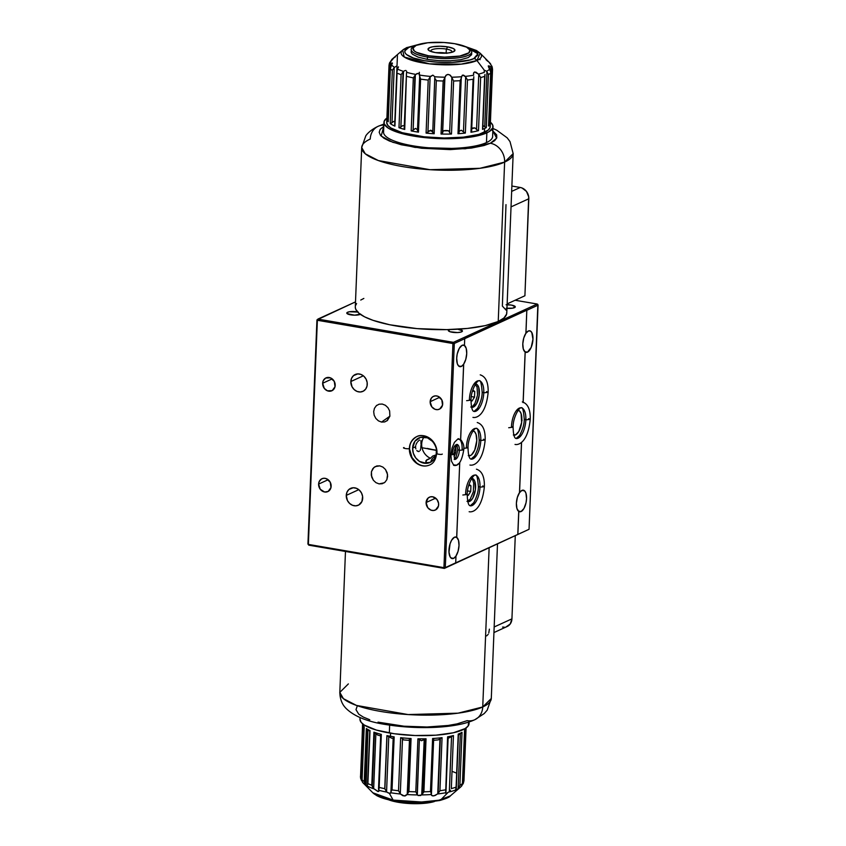 <?xml version="1.0" encoding="UTF-8"?>
<svg xmlns="http://www.w3.org/2000/svg" width="846" height="846" viewBox="0 0 846 846"><rect width="100%" height="100%" fill="white"/><g stroke="black" fill="none" stroke-linecap="round" stroke-linejoin="round"><path stroke-width="1.27" d="M507.103 304.75A7.075 1.819 -177.7 0 1 515.288 306.865A7.075 1.819 -177.7 0 1 514.495 307.658A7.075 1.819 -177.7 0 1 506.966 308.325M527.481 352.148L524.721 351.682L527.481 352.148A10.945 4.79 -80.3 0 1 526.053 352.37A10.945 4.79 -80.3 0 1 525.197 352.021L523.166 402.601L525.133 352.01L527.481 352.148A10.945 4.79 -80.3 0 0 532.843 340.822A10.945 4.79 -80.3 0 0 529.755 330.786L529.755 330.786A10.945 4.79 -80.3 0 0 528.327 331.008L530.231 330.923L531.774 332.467L532.959 339.267L531.172 347.42L527.481 352.148M473.104 430.878A12.637 5.52 -80.3 0 1 476.636 442.479A12.637 5.52 -80.3 0 1 470.461 455.529L468.673 455.222L470.461 455.529L471.603 454.767L474.722 450.072L476.774 440.66L476.065 434.336L474.595 431.703L472.565 430.847M462.117 441.58L460.605 439.455L463.693 364.192L461.313 366.445L458.574 365.948L457.305 363.674L456.692 358.186L457.231 353.966L459.283 348.372L462.159 345.305L464.391 345.422A10.945 4.79 -80.3 0 1 466.728 353.554A10.945 4.79 -80.3 0 1 463.629 364.182L463.693 364.192A10.945 4.79 -80.3 0 1 461.313 366.445A10.945 4.79 -80.3 0 1 459.886 366.667A10.945 4.79 -80.3 0 1 456.798 356.631A10.945 4.79 -80.3 0 1 462.159 345.305A10.945 4.79 -80.3 0 1 463.587 345.083A10.945 4.79 -80.3 0 1 464.443 345.432L464.718 338.707L454.302 343.465L445.303 567.592L455.708 562.833L455.983 556.108L453.604 558.371L450.907 557.905L453.604 558.371L451.701 558.455L450.157 556.911L448.993 552.131L450.061 543.851L451.574 540.287L454.45 537.231A10.945 4.79 -80.3 0 1 455.878 537.009A10.945 4.79 -80.3 0 1 456.734 537.358L456.681 537.347A10.945 4.79 -80.3 0 1 459.018 545.48A10.945 4.79 -80.3 0 1 455.92 556.097L455.983 556.108A10.945 4.79 -80.3 0 1 453.604 558.371A10.945 4.79 -80.3 0 1 452.176 558.593A10.945 4.79 -80.3 0 1 449.089 548.557A10.945 4.79 -80.3 0 1 454.45 537.231L456.734 537.358L459.748 462.339L456.681 537.347L458.511 540.33L459.018 545.48L458.067 551.296L455.92 556.097M464.655 338.633L526.815 310.207L525.948 333.271L526.815 310.207L454.302 343.465L445.303 567.592L443.939 567.655L444.372 568.417L308.79 545.162L307.933 544.041L316.943 319.904L355.5 301.874L317.874 319.09L453.445 342.344L452.938 343.529L317.366 320.274L317.874 319.09L453.445 342.344L537.21 304.031L537.866 304.486L529.057 529.289L517.868 534.408L518.799 511.418L517.805 534.461L518.735 511.407L521.083 511.544L523.96 508.478L526.011 502.884L526.55 498.664L525.937 493.176L524.657 490.902L521.929 490.405L519.55 492.658L521.57 442.289L519.55 492.658A10.945 4.79 -80.3 0 1 521.929 490.405A10.945 4.79 -80.3 0 1 523.357 490.183A10.945 4.79 -80.3 0 1 526.434 500.219A10.945 4.79 -80.3 0 1 521.083 511.544L518.323 511.069L521.083 511.544A10.945 4.79 -80.3 0 1 519.656 511.767A10.945 4.79 -80.3 0 1 518.799 511.418L518.735 511.407A10.945 4.79 -80.3 0 1 516.388 503.275A10.945 4.79 -80.3 0 1 519.486 492.647L521.506 442.342L519.55 492.658L517.35 497.448L516.388 503.275L516.906 508.425L518.735 511.407L517.805 534.461L529.057 529.289L455.656 562.886M458.204 329.189A7.075 1.819 -177.7 0 1 462.455 331.029A7.075 1.819 -177.7 0 1 461.652 331.822A7.075 1.819 -177.7 0 1 453.668 332.446A7.075 1.819 -177.7 0 1 448.317 330.469A7.075 1.819 -177.7 0 1 449.11 329.676L449.046 331.315L449.11 329.676A7.075 1.819 -177.7 0 1 449.353 329.57M360.333 314.31A7.075 1.819 -177.7 0 1 360.121 314.416A7.075 1.819 -177.7 0 1 352.137 315.04A7.075 1.819 -177.7 0 1 346.786 313.052A7.075 1.819 -177.7 0 1 347.579 312.259L347.516 313.908L347.579 312.259A7.075 1.819 -177.7 0 1 357.541 311.92M322.654 383.249L332.214 378.881L322.654 383.249A7.075 6.102 65.4 0 1 325.985 377.898A7.075 6.102 65.4 0 1 332.277 378.934A7.075 6.102 65.4 0 1 335.196 385.406A7.075 6.102 65.4 0 1 331.875 390.757A7.075 6.102 65.4 0 1 325.573 389.72A7.075 6.102 65.4 0 1 322.654 383.249L323.235 380.721L325.668 378.046L330.416 377.834L334.297 381.43L335.027 386.717L332.182 390.609L327.434 390.82L324.304 388.399L322.654 383.249M430.159 401.691L439.719 397.313L430.159 401.691A7.075 6.102 65.4 0 1 433.49 396.33A7.075 6.102 65.4 0 1 439.783 397.366A7.075 6.102 65.4 0 1 442.701 403.838A7.075 6.102 65.4 0 1 439.37 409.2A7.075 6.102 65.4 0 1 433.078 408.163A7.075 6.102 65.4 0 1 430.159 401.691L431.365 398.075L433.173 396.488L435.479 395.854L437.921 396.277L441.802 399.862L442.532 405.149L439.687 409.041L437.382 409.675L434.939 409.253L431.798 406.831L430.159 401.691M376.607 466.009L379.78 465.86L382.889 467.077L385.48 469.488L387.14 472.724L387.627 476.277L386.865 479.619L384.962 482.241L382.223 483.732L379.05 483.88L375.941 482.654L373.35 480.242L371.69 477.017L371.426 471.73L372.79 468.695L375.148 466.59L379.78 465.86L382.889 467.077L385.48 469.488L387.542 474.49L386.865 479.619L384.962 482.241L382.223 483.732L379.05 483.88L384.179 482.844L379.05 483.88L375.941 482.654L373.35 480.242L371.288 475.251L371.426 471.73L373.858 467.5L377.083 465.892M346.268 495.386L358.789 489.665L346.268 495.386A9.264 7.984 65.4 0 1 350.625 488.375A9.264 7.984 65.4 0 1 358.873 489.728A9.264 7.984 65.4 0 1 362.691 498.199A9.264 7.984 65.4 0 1 358.334 505.221A9.264 7.984 65.4 0 1 350.085 503.856A9.264 7.984 65.4 0 1 346.268 495.386L347.029 492.076L348.922 489.474L353.226 487.751L356.43 488.301L359.339 490.141L361.506 492.996L362.606 496.433L361.929 501.519L358.746 505.02L355.732 505.845L352.528 505.295L349.62 503.455L347.452 500.599L346.268 495.386M350.836 381.535L363.357 375.804L350.836 381.535A9.264 7.984 65.4 0 1 355.204 374.514A9.264 7.984 65.4 0 1 363.442 375.878A9.264 7.984 65.4 0 1 367.259 384.348A9.264 7.984 65.4 0 1 362.902 391.37A9.264 7.984 65.4 0 1 354.664 390.006A9.264 7.984 65.4 0 1 350.836 381.535L351.598 378.215L353.501 375.624L357.805 373.89L361.009 374.44L363.917 376.29L366.075 379.145L367.175 382.582L367.037 386.072L365.684 389.086L363.315 391.159L360.301 391.994L357.097 391.444L354.188 389.594L352.021 386.738L350.836 381.535M426.109 502.535L435.669 498.157L426.109 502.535A7.075 6.102 65.4 0 1 429.44 497.173A7.075 6.102 65.4 0 1 435.732 498.209A7.075 6.102 65.4 0 1 438.651 504.681A7.075 6.102 65.4 0 1 435.32 510.043A7.075 6.102 65.4 0 1 429.028 509.006A7.075 6.102 65.4 0 1 426.109 502.535L428.139 498.019L430.233 496.888L432.655 496.771L437.012 499.531L438.588 503.328L438.482 505.993L435.637 509.884L433.332 510.519L430.889 510.096L427.748 507.674L426.109 502.535M318.604 484.092L328.163 479.724L318.604 484.092A7.075 6.102 65.4 0 1 321.935 478.73A7.075 6.102 65.4 0 1 328.227 479.777A7.075 6.102 65.4 0 1 331.146 486.239A7.075 6.102 65.4 0 1 327.825 491.6A7.075 6.102 65.4 0 1 321.522 490.564A7.075 6.102 65.4 0 1 318.604 484.092L319.185 481.564L321.617 478.889L323.923 478.254L326.376 478.677L330.247 482.262L330.976 487.56L328.132 491.441L324.6 492.002L320.253 489.242L318.604 484.092M387.447 420.43L384.708 421.932L381.535 422.08L378.416 420.853L375.836 418.442L374.175 415.206L373.689 411.653L374.45 408.311L376.343 405.699L379.093 404.198L382.255 404.05L385.374 405.276L387.954 407.687L389.625 410.913L389.879 416.2L381.535 422.08L378.416 420.853L375.836 418.442L374.175 415.206L373.689 411.653L374.45 408.311L376.343 405.699L379.093 404.198L382.255 404.05L385.374 405.276L387.954 407.687L389.625 410.913L389.879 416.2L387.447 420.43L384.708 421.932L381.535 422.08L389.89 416.169L386.865 420.896M419.256 451.436L417.438 451.119L419.256 451.436M420.134 450.484L420.43 449.712L420.134 450.484M420.779 447.745L420.874 446.614L420.779 447.745M420.948 445.451L420.874 446.614L420.948 445.451M424.036 437.033A13.473 11.611 -114.6 0 0 421.689 443.981L421.001 444.287L420.959 440.734L421.001 444.287L421.689 443.981A13.473 11.611 -114.6 0 0 430.466 458.257L426.796 459.79L425.802 462.064L427.801 462.942L431.354 461.863M420.43 449.712L420.631 448.792M418.04 451.436L418.675 451.563M416.782 450.537L417.395 451.098M415.862 448.909L415.619 447.883L415.862 448.909M415.566 446.783L415.619 447.883L415.566 446.783L412.615 448.126L415.566 446.783L415.714 445.641L415.566 446.783M436.409 449.935A13.473 11.611 65.4 0 1 436.504 452.229A13.473 11.611 65.4 0 1 430.159 462.434A13.473 11.611 65.4 0 1 418.178 460.457A13.473 11.611 65.4 0 1 412.615 448.126L413.324 453.266L415.746 457.929L419.51 461.419L426.373 463.344L430.762 462.138L434.199 459.114L436.176 454.725L436.377 449.649M455.603 447.301A5.89 2.58 -80.3 0 1 454.059 456.311L455.846 451.415L455.307 446.625M435.711 456.28A6.736 5.89 -51.7 0 0 430.762 462.138M430.403 462.318L426.5 462.688L425.802 462.064L426.056 460.51L430.466 458.257L432.687 456.068L436.134 454.884M426.5 462.688L425.802 462.064M427.875 448.761A5.055 4.357 65.4 0 0 428.985 449.099L436.462 450.389L427.283 448.433M432.496 441.369L427.399 437.816L420.473 437.371L414.921 441.242L412.615 448.126A13.473 11.611 65.4 0 1 418.95 437.921A13.473 11.611 65.4 0 1 432.496 441.369M416.042 444.52L416.518 443.452L416.042 444.52M417.11 442.49L416.518 443.452L417.11 442.49M418.463 440.935L417.776 441.644L418.463 440.935M419.722 440.047L419.13 440.396L419.722 440.047M376.343 405.699L376.988 405.192M523.103 402.59L525.133 352.01A10.945 4.79 -80.3 0 1 522.796 343.878A10.945 4.79 -80.3 0 1 525.895 333.261L525.948 333.271A10.945 4.79 -80.3 0 1 528.327 331.008L525.948 333.271L526.815 310.207L525.895 333.261L523.748 338.062L522.796 343.878L523.304 349.028L525.133 352.01L523.103 402.59M458.648 463.555L456.586 465.205L453.551 464.888L451.457 461.165L450.886 455.032L451.986 448.147L454.45 442.342L457.633 439.18L460.668 439.508L463.629 364.182L465.776 359.381L466.728 353.554L466.22 348.404L464.391 345.422M468.261 455.613L470.461 455.529A12.637 5.52 -80.3 0 1 468.832 455.783M537.21 304.031L515.119 300.245L537.21 304.031L538.067 305.163L526.878 310.281L538.067 305.163L529.057 529.289L444.372 568.417L445.303 567.592L443.939 567.655L452.938 343.529L454.302 343.465L453.445 342.344L537.21 304.031M506.088 304.772L511.481 305.089L515.246 306.654L512.761 308.145L506.246 308.261M457.358 329.073L462.413 330.818L460.901 332.097L457.506 332.563L449.966 331.717L448.338 330.331L449.871 329.401M360.639 314.099L354.622 315.177L347.114 313.633L347.072 312.576L349.313 311.772L358.281 312.079M316.943 319.904L317.662 319.577L316.943 319.904L308.367 544.401L443.939 567.655L444.372 568.417L308.79 545.162L307.933 544.041L316.943 319.904M454.302 343.465L453.445 342.344L452.938 343.529L454.302 343.465M308.367 544.401L443.939 567.655L452.938 343.529L317.366 320.274L308.367 544.401M522.088 420.187L521.739 421.044M475.547 384.01A11.791 5.15 -80.3 0 1 475.917 384.042A11.791 5.15 -80.3 0 1 479.248 394.849A11.791 5.15 -80.3 0 1 473.474 407.053L471.825 406.767L473.474 407.053L476.573 403.743L479.174 395.442L478.709 387.267L477.334 384.814L475.441 384.01M471.423 407.138L473.474 407.053A11.791 5.15 -80.3 0 1 471.931 407.286A11.791 5.15 -80.3 0 1 471.571 407.19M471.751 478.339A11.791 5.15 -80.3 0 1 472.131 478.381A11.791 5.15 -80.3 0 1 475.452 489.178A11.791 5.15 -80.3 0 1 469.678 501.382L468.039 501.107L469.678 501.382A11.791 5.15 -80.3 0 1 468.145 501.615A11.791 5.15 -80.3 0 1 467.785 501.519M467.637 501.467L470.757 500.684L472.777 498.083L475.389 489.781L474.913 481.607L473.538 479.153L471.645 478.35M518.175 410.268A12.637 5.52 -80.3 0 1 521.707 421.868A12.637 5.52 -80.3 0 1 515.521 434.918L513.744 434.611L515.521 434.918L518.841 431.375L521.633 422.482L521.125 413.726L519.656 411.093L517.625 410.236M513.332 435.003L515.521 434.918A12.637 5.52 -80.3 0 1 513.903 435.172M436.652 453.509C437.689 442.056 424.523 432.052 416.697 436.642C411.875 439.751 409.538 443.579 409.707 448.105L409.369 448.443A15.577 13.43 -114.6 0 0 428.351 465.48A15.577 13.43 65.4 0 1 409.369 448.443C408.671 449.353 401.459 448.116 404.05 447.534C401.459 448.116 408.671 449.353 409.369 448.443A15.577 13.43 65.4 0 1 417.998 436.134A15.577 13.43 -114.6 0 0 409.369 448.443L412.023 457.559L416.592 462.91C421.044 466.114 425.401 466.802 429.652 464.983C433.543 463.449 435.87 459.621 436.652 453.509L436.991 453.181C434.4 453.763 441.601 455 442.299 454.091C441.601 455 434.4 453.763 436.991 453.181A15.577 13.43 -114.6 0 0 417.998 436.134M397.557 801.701A30.319 7.794 -177.7 0 1 391.243 800.327A30.319 7.794 2.3 0 0 397.557 801.701L397.557 801.701A30.319 7.794 2.3 0 0 431.375 801.945A30.319 7.794 -177.7 0 1 397.557 801.701L398.329 802.304L397.557 801.701M388.314 799.692A28.574 7.35 2.3 0 0 398.329 802.304A28.574 7.35 2.3 0 0 434.347 801.543L425.242 803.235L409.02 803.51L398.329 802.304L388.303 799.692M436.705 52.79A8.925 2.295 -177.7 0 1 445.398 53.044L436.705 52.79M446.318 49.079A10.607 2.728 -177.7 0 1 452.028 51.743A10.607 2.728 -177.7 0 1 451.722 52.367A10.607 2.728 2.3 0 0 446.318 49.079L447.703 46.879A13.473 3.469 -177.7 0 1 453.371 51.796A13.473 3.469 -177.7 0 1 435.278 52.568L429.683 50.95L428.108 49.597L429.546 47.672L432.835 46.742L440.026 46.223L447.703 46.879L453.297 48.497L454.873 49.851L453.435 51.775L447.968 53.012L435.278 52.568A13.473 3.469 -177.7 0 1 429.472 50.845A13.473 3.469 -177.7 0 1 432.02 46.9A13.473 3.469 -177.7 0 1 447.703 46.879L446.318 49.079A10.607 2.728 2.3 0 0 434.95 48.92A10.607 2.728 2.3 0 0 431.079 51.532A10.607 2.728 -177.7 0 1 430.826 50.897A10.607 2.728 -177.7 0 1 446.318 49.079L446.159 53.15L446.318 49.079M416.295 45.324L414.709 46.033A30.319 7.794 2.3 0 0 427.463 57.094L428.309 55.751A28.574 7.35 -177.7 0 1 416.295 45.324A28.574 7.35 -177.7 0 1 454.662 43.696A28.574 7.35 -177.7 0 1 466.96 47.355A28.574 7.35 -177.7 0 1 461.556 55.709A28.574 7.35 -177.7 0 1 428.309 55.751L427.463 57.094A30.319 7.794 -177.7 0 1 411.156 49.48A30.319 7.794 -177.7 0 1 415.555 45.684M411.177 51.162L411.241 52.695L412.467 54.239L418.157 57.126L427.367 59.379L427.463 57.094L427.367 59.379L438.725 60.648L450.474 60.764L460.837 59.685L468.229 57.591L471.539 54.789M446.857 53.351L445.398 53.044A8.925 2.295 -177.7 0 1 446.011 53.161M467.669 47.778A30.319 7.794 -177.7 0 1 471.74 51.913A30.319 7.794 -177.7 0 1 427.463 57.094A30.319 7.794 2.3 0 0 462.751 57.052A30.319 7.794 2.3 0 0 468.483 48.19L466.96 47.355M428.309 55.751L444.605 57.147L459.843 56.048L468.896 52.812L469.868 49.988L466.516 47.122L454.662 43.696L443.97 42.49L427.759 42.765L416.169 45.377L413.049 48.021L414.265 50.919L416.465 52.325L428.309 55.751M454.862 459.42A7.529 3.289 99.7 0 0 459.357 450.389L457.739 449.638L459.357 450.389A7.529 3.289 -80.3 0 1 455.37 459.336M456.956 444.541A7.529 3.289 99.7 0 0 452.409 453.572L454.027 454.323L450.897 454.968L454.027 454.323C454.016 450.664 455.18 447.407 457.538 444.541L457.157 444.562M458.87 438.873A13.525 5.911 -80.3 0 1 462.117 449.131L463.735 449.882L459.357 450.389L463.735 449.882C464.433 444.679 462.572 440.935 458.172 438.651M457.4 444.626A7.529 3.289 -80.3 0 1 459.357 450.389A7.529 3.289 99.7 0 0 457.675 444.753M471.381 459.177A15.577 6.81 99.7 0 0 480.792 440.502L479.174 439.74L480.792 440.502A15.577 6.81 -80.3 0 1 471.381 459.177M483.552 439.233L485.17 439.983L480.792 440.502A15.577 6.81 99.7 0 0 475.822 428.383A15.577 6.81 99.7 0 0 466.421 447.069L468.028 447.82L463.798 448.359M463.745 448.348L468.028 447.82C467.743 438.683 474.077 427.526 476.235 428.425C477.514 427.42 478.498 431.196 479.174 439.74C479.27 444.605 477.726 450.04 474.543 456.057L470.968 459.145C471.465 458.648 468.388 461.038 468.028 447.82M475.822 428.383A15.577 6.81 -80.3 0 1 480.792 440.502L485.17 439.983C485.424 430.128 482.791 424.301 477.25 422.514M474.363 411.516A15.577 6.81 99.7 0 0 483.775 392.83L482.157 392.079L483.775 392.83A15.577 6.81 -80.3 0 1 474.363 411.516M486.535 391.571L488.153 392.322L483.775 392.83A15.577 6.81 99.7 0 0 478.804 380.721A15.577 6.81 99.7 0 0 469.403 399.407L471.011 400.158L466.632 400.666L471.011 400.158C470.725 391.021 477.059 379.865 479.217 380.763C480.496 379.759 481.48 383.534 482.157 392.079C482.252 396.943 480.708 402.379 477.525 408.385L473.95 411.473C474.447 410.987 471.37 413.377 471.011 400.158M478.804 380.721A15.577 6.81 -80.3 0 1 483.775 392.83L488.153 392.322C488.406 382.455 485.773 376.639 480.232 374.852M516.441 438.566A15.577 6.81 99.7 0 0 525.852 419.891L524.245 419.13L525.852 419.891A15.577 6.81 -80.3 0 1 516.441 438.566M528.623 418.622L530.231 419.373L525.852 419.891A15.577 6.81 99.7 0 0 520.893 407.772A15.577 6.81 99.7 0 0 511.481 426.458L513.099 427.209L508.71 427.727L513.099 427.209C512.813 418.072 519.148 406.915 521.305 407.814C522.585 406.81 523.558 410.585 524.245 419.13C524.33 423.994 522.786 429.43 519.603 435.447L516.039 438.535C516.536 438.038 513.448 440.428 513.099 427.209M520.893 407.772A15.577 6.81 -80.3 0 1 525.852 419.891L530.231 419.373C530.495 409.517 527.851 403.69 522.32 401.903M470.577 505.855A15.577 6.81 99.7 0 0 479.989 487.169L478.371 486.418L479.989 487.169A15.577 6.81 -80.3 0 1 470.577 505.855M482.749 485.9L484.367 486.651L479.989 487.169A15.577 6.81 99.7 0 0 475.018 475.061A15.577 6.81 99.7 0 0 465.607 493.736L467.225 494.498L462.847 495.005L467.225 494.498C466.939 485.35 473.274 474.204 475.431 475.092C476.71 474.098 477.694 477.863 478.371 486.418C478.455 491.283 476.911 496.718 473.728 502.725L470.165 505.813C470.662 505.316 467.584 507.706 467.225 494.498M475.018 475.061A15.577 6.81 -80.3 0 1 479.989 487.169L484.367 486.651C484.621 476.795 481.977 470.968 476.446 469.192M472.057 401.015L471.011 400.19L472.057 401.015L474.5 397.134L471.328 396.584L474.5 397.134L472.057 401.015M474.733 391.497L472.48 391.116L474.733 391.497L474.5 397.134L474.733 391.497L472.819 389.995L474.733 391.497M474.786 383.915L477.059 386.992L477.535 395.167L474.923 403.468L472.893 406.059L470.778 407.032M468.272 495.354L467.225 494.519L468.272 495.354L470.714 491.463L467.542 490.923L470.714 491.463L468.272 495.354M470.936 485.837L468.695 485.445L470.936 485.837L470.714 491.463L470.936 485.837L469.033 484.324L470.936 485.837M471 478.244L472.671 479.904L473.697 483.066L473.348 491.78L470.154 499.288L466.992 501.371M474.976 719.639A16.846 14.519 -114.6 0 0 482.738 706.96L489.125 547.944L482.738 706.96A75.802 19.49 2.3 0 0 491.293 698.479L482.738 706.96A16.846 14.519 65.4 0 1 474.976 719.639A16.846 14.519 65.4 0 1 467.161 720.665L457.02 723.89L448.169 725.466L427.029 727L404.05 726.206L378.035 722.146M486.683 635.875L488.216 634.31M489.39 629.16L488.787 632.967M493.937 632.565L507.177 626.505A10.11 8.714 -114.6 0 0 511.936 618.849L494.159 626.981L511.936 618.849L510.212 624.01L506.045 626.918M515.267 535.994L511.936 618.849L515.267 535.994M369.776 719.756L363.262 717.059L358.715 714.151L355.997 709.657L357.001 706.727M497.49 544.126L491.293 698.479L487.19 710.164L484.229 713.548L474.818 719.713C456.068 728.406 417.913 729.654 387.108 724.736C367.788 721.934 354.019 716.393 345.781 708.134C344.787 706.96 340.071 702.571 339.817 692.388A75.802 19.49 2.3 0 0 397.176 713.664A75.802 19.49 2.3 0 0 482.738 706.96L458.067 713.167L408.1 714.563L356.473 705.427L343.402 698.659L339.817 692.388L348.362 683.906M504.343 627.182L502.587 627.076M506.733 312.132L506.606 314.13L503.952 317.98L498.231 321.48A75.802 19.49 2.3 0 0 506.775 312.999L513.173 153.612A75.802 19.49 -177.7 0 1 504.628 162.094L498.231 321.48L485.181 325.625L467.478 328.428L446.635 329.633L417.078 328.608L389.657 324.748L373.023 320.327L364.637 316.859L358.799 313.115L355.743 309.266L355.299 307.331M400.454 132.156L399.449 132.272M492.848 130.76L496.634 138.194L490.352 143.26A16.846 14.519 65.4 0 1 504.628 162.094L513.173 153.612L510.022 141.631L507.188 137.845L496.739 130.199L492.943 128.444M476.774 135.371L475.78 135.18M432.803 130.919L427.97 130.855M383.883 124.066L378.173 126.287C370.453 129.924 366.762 134.239 365.768 135.899L361.697 147.521L365.282 153.792L378.352 160.55L429.99 169.697L479.946 168.301L504.628 162.094A75.802 19.49 -177.7 0 1 419.066 168.798A75.802 19.49 -177.7 0 1 361.697 147.521A75.802 19.49 -177.7 0 1 370.252 139.04A16.846 14.519 65.4 0 1 378.014 126.361A16.846 14.519 65.4 0 1 383.841 125.145A16.846 14.519 -114.6 0 0 378.014 126.361M524.911 295.762L507.145 303.894L524.911 295.762L528.813 198.768A10.11 8.714 -114.6 0 0 520.237 187.474L511.661 191.397L520.237 187.474L521.982 187.96L526.466 191.418L528.708 196.832L524.911 295.762M505.993 204.637L502.365 306.072L506.067 310.101M355.584 305.438L356.589 303.577M360.745 300.055L363.843 298.437M511.037 206.889L528.813 198.768L511.037 206.889M361.697 147.521L355.299 306.918A75.802 19.49 2.3 0 0 412.658 328.195A75.802 19.49 2.3 0 0 498.231 321.48L504.628 162.094A16.846 14.519 -114.6 0 0 490.352 143.26L465.226 148.78L415.079 147.405L392.819 142.308L381.165 136.069L383.788 126.382L380.192 129.332L379.188 132.262L380.446 135.265L383.915 138.226L389.477 141.049L401.226 144.751L421.615 148.251L450.22 149.605L471.359 148.071L484.039 145.523L490.352 143.26L494.656 140.669L496.782 137.824L496.655 134.842L492.266 130.369M511.872 186.035L520.237 187.474L511.872 186.035M390.461 736.284L390.588 733.186L390.461 736.284A51.796 13.314 -177.7 0 1 386.897 735.629A51.796 13.314 2.3 0 0 390.461 736.284A51.796 13.314 2.3 0 0 394.173 736.877L391.92 790.111L394.173 736.877A51.796 13.314 -177.7 0 1 390.461 736.284M384.761 788.662L386.897 735.629L384.761 788.662L386.569 791.719L388.779 736.718L387.013 735.66L384.877 788.906L386.897 735.629L392.058 738.357L388.779 736.718L386.569 791.719L384.761 788.662A51.796 13.314 -177.7 0 1 379.209 787.425A51.796 13.314 2.3 0 0 384.761 788.662M362.945 724.525L360.523 777.072A51.796 13.314 -177.7 0 1 360.47 776.321A51.796 13.314 2.3 0 0 360.523 777.072L362.648 724.039A51.796 13.314 2.3 0 0 364.214 726.788L362.088 779.822A51.796 13.314 2.3 0 0 364.224 781.577L366.35 728.543A51.796 13.314 2.3 0 0 370.009 730.574L367.883 783.608A51.796 13.314 2.3 0 0 371.796 785.204L373.932 732.171A51.796 13.314 2.3 0 0 381.335 734.391L379.061 787.489M468.716 721.955L468.113 726.058L465.12 728.586L453.498 732.742L435.933 735.174L415.111 735.523L394.194 733.725L376.375 730.066L364.362 725.096L361.147 722.347L359.984 719.259A54.578 14.033 2.3 0 0 389.34 732.974L389.646 725.138L389.34 732.974A54.578 14.033 2.3 0 0 469.044 723.647L469.107 721.934M394.733 800.75A5.055 2.21 -80.3 0 1 394.067 800.855A5.055 2.21 -80.3 0 1 393.136 800.083L372.843 792.787A40.217 10.342 2.3 0 0 393.136 800.083L389.393 793.379L386.929 792.11A50.316 12.933 -177.7 0 1 378.722 790.28L378.849 791.296L377.792 791.454L373.668 788.588L375.878 733.556L375.212 732.974L374.461 732.435L372.293 786.473L373.668 788.588L371.796 785.204A51.796 13.314 -177.7 0 1 367.883 783.608L370.009 730.574A51.796 13.314 -177.7 0 1 366.35 728.543L364.224 781.577A51.796 13.314 -177.7 0 1 362.088 779.822L364.214 726.788A51.796 13.314 -177.7 0 1 362.648 724.039M362.046 781.091L363.896 726.439L361.316 780.128L361.972 781.006M368.422 787.013L368.126 786.484A50.316 12.933 2.3 0 0 373.9 788.842A50.316 12.933 -177.7 0 1 368.126 786.484L366.149 785.384A50.316 12.933 -177.7 0 1 363.484 783.343A50.316 12.933 -177.7 0 1 362.987 782.793A50.316 12.933 2.3 0 0 363.484 783.343A50.316 12.933 2.3 0 0 366.149 785.384L367.915 729.918L367.122 729.178L364.933 783.713L365.705 784.919L364.224 781.577L364.933 783.713L367.122 729.178L366.35 728.543L367.122 729.178M439.931 790.693L442.056 737.659L440.354 738.399L438.143 793.305L439.931 790.693A51.796 13.314 2.3 0 0 445.461 789.857A51.796 13.314 -177.7 0 1 439.931 790.693L442.056 737.659A51.796 13.314 -177.7 0 1 432.602 738.516L430.477 791.549A51.796 13.314 -177.7 0 1 423.909 791.814L426.046 738.78L424.872 739.087L422.683 793.622L423.909 791.814L422.683 793.622L424.872 739.087L426.046 738.78A51.796 13.314 -177.7 0 1 417.924 738.791L415.798 791.824A51.796 13.314 -177.7 0 1 408.946 791.57L411.071 738.537L410.395 738.6L408.227 792.639L408.946 791.57L408.227 792.639L410.395 738.6L411.071 738.537A51.796 13.314 -177.7 0 1 400.644 737.701L398.519 790.735A51.796 13.314 -177.7 0 1 392.047 789.91L394.056 736.866L392.047 789.91A51.796 13.314 2.3 0 0 398.519 790.735L400.644 737.701L401.279 737.849L400.644 737.701A51.796 13.314 2.3 0 0 411.071 738.537L408.946 791.57A51.796 13.314 2.3 0 0 415.798 791.824L417.924 738.791A51.796 13.314 2.3 0 0 426.046 738.78L423.909 791.814A51.796 13.314 2.3 0 0 430.477 791.549L432.602 738.516L433.141 738.569L432.602 738.516A51.796 13.314 2.3 0 0 442.056 737.659L439.973 738.717L437.763 793.749L435.309 795.399L432.74 795.938M363.494 725.931L361.316 780.128L360.565 777.844L361.316 780.128L363.494 725.931M377.485 734.952L376.089 733.757L377.485 734.952A49.1 12.627 2.3 0 0 380.594 735.893M379.145 787.446L381.335 734.391L380.721 734.73L381.335 734.391A51.796 13.314 -177.7 0 1 373.932 732.171L375.878 733.556L373.668 788.588L378.278 791.549M465.998 728.015L463.925 779.716A51.796 13.314 -177.7 0 1 463.978 780.477A51.796 13.314 -177.7 0 1 463.788 781.482L462.974 784.062M452.642 771.584A51.796 13.314 -177.7 0 1 455.888 772.884M362.321 781.884L362.987 782.793M360.523 777.072L360.565 777.865M362.003 780.52L362.088 779.822M368.719 730.669L367.915 729.918L368.719 730.669M368.37 787.097L365.705 784.919L367.915 729.918L367.291 729.337M367.672 784.263L367.576 784.908M462.434 783.512A51.796 13.314 -177.7 0 1 459.886 785.384L458.141 788.588L460.351 733.588L460.996 733.07L458.585 734.931L460.351 733.588L458.141 788.588L459.886 785.384A51.796 13.314 2.3 0 0 462.434 783.512L464.56 730.479A51.796 13.314 2.3 0 0 465.913 728.448A51.796 13.314 -177.7 0 1 464.56 730.479L462.455 784.168L461.63 786.029L462.455 784.168M455.613 789.953L456.1 787.108A51.796 13.314 -177.7 0 1 451.32 788.599L453.445 735.565A51.796 13.314 -177.7 0 1 447.597 736.824L445.747 790.555L447.597 736.824A51.796 13.314 2.3 0 0 453.445 735.565L451.32 788.599A51.796 13.314 2.3 0 0 456.1 787.108L455.613 789.953A50.316 12.933 -177.7 0 1 448.877 792.046A50.316 12.933 2.3 0 0 455.613 789.953L455.275 790.46M455.56 790.481L457.665 789.022A50.316 12.933 2.3 0 0 460.404 787.235A50.316 12.933 -177.7 0 1 457.665 789.022L455.317 790.555M390.905 792.321L393.221 737.109L391.212 791.359L390.429 793.294L388.05 792.882M386.929 792.11L386.569 791.719L386.929 792.11A50.316 12.933 2.3 0 1 378.722 790.28L378.913 791.105M391.529 790.756L391.92 790.111L391.529 790.756M398.9 791.433L400.422 794.003L402.865 795.716L405.245 795.906L407.201 794.553A50.316 12.933 2.3 0 0 417.321 794.923A50.316 12.933 -177.7 0 1 407.201 794.553L409.781 738.896L408.893 740.176L409.485 739.319L407.275 794.352L404.314 795.98L400.422 794.003A50.316 12.933 -177.7 0 1 390.863 792.787A50.316 12.933 2.3 0 0 400.422 794.003L398.519 790.735M403.616 739.901L402.622 738.928L403.616 739.901A49.1 12.627 2.3 0 0 408.724 740.313M400.295 793.791L402.506 738.748L401.279 737.849L402.506 738.748L400.295 793.791M407.645 793.569L408.227 792.639L407.645 793.569M417.321 794.923L419.383 739.573L421.509 740.736L424.216 739.573L421.71 794.912A50.316 12.933 2.3 0 0 431.397 794.521L430.878 792.332L431.397 794.521A50.316 12.933 -177.7 0 1 421.71 794.912L418.03 795.515L416.232 792.596L417.173 794.584L419.383 739.573L418.347 738.833L421.509 740.736L424.681 739.193M424.872 739.087L424.216 739.573L422.006 794.574L422.683 793.622L421.71 794.912M438.44 739.859A49.1 12.627 -177.7 0 1 433.797 740.282A49.1 12.627 2.3 0 0 438.44 739.859M431.597 795.356L431.397 794.521L431.777 795.557L433.977 795.843L437.541 793.971A50.316 12.933 2.3 0 0 445.715 792.734L445.747 790.555L445.715 792.734A50.316 12.933 -177.7 0 1 437.541 793.971L438.143 793.305L439.973 738.717L437.763 793.749L439.539 791.391M438.704 739.7L439.973 738.717L438.704 739.7M433.638 738.992L431.439 793.992M431.407 793.738L431.428 794.331M448.877 792.046L449.913 790.989L449.332 791.655L451.542 736.655L452.187 736.189L448.211 738.294L451.542 736.655L449.332 791.655L446.424 793.326L445.715 792.734M445.927 791.222L445.969 791.845M452.726 735.872L452.187 736.189L452.726 735.872M450.463 790.238L449.913 790.989L450.463 790.238M458.225 734.074L456.1 787.108L458.225 734.074A51.796 13.314 2.3 0 0 462.011 732.34A51.796 13.314 -177.7 0 1 458.225 734.074M456.258 787.785L456.29 788.43M459.886 785.384L462.011 732.34L459.886 785.384M461.673 785.987L460.404 787.235A50.316 12.933 -177.7 0 0 461.26 786.389L462.064 785.437M383.587 798.032L388.716 799.523M401.395 801.691L422.651 802.431L440.195 799.999M390.429 793.294L389.393 793.379L393.136 800.083A40.217 10.342 2.3 0 0 450.326 795.896L438.947 800.221L421.467 801.997L393.136 800.083A5.055 2.21 99.7 0 0 394.067 800.855C386.664 799.607 380.806 797.82 376.512 795.483L372.843 792.787L362.754 782.539M440.766 799.83L447.735 792.787M420.684 795.515L418.03 795.515M447.65 792.829L445.736 793.241M379.209 787.425L378.722 790.28L378.902 788.007M371.796 785.204L372.293 786.473L374.461 732.435L373.932 732.171L371.796 785.204M463.386 783.237L465.913 728.448L463.788 781.482A51.796 13.314 2.3 0 0 463.978 780.477L463.344 783.333M464.623 730.426L462.455 784.062M484.97 74.427L482.516 129.353A51.796 13.314 2.3 0 0 484.557 128.518L484.398 132.42A51.796 13.314 2.3 0 0 490.236 126.625L492.52 69.679A51.796 13.314 -177.7 0 1 492.425 70.387L490.289 123.421A51.796 13.314 -177.7 0 1 488.554 126.043L490.68 72.999A51.796 13.314 -177.7 0 1 488.438 74.585L486.302 127.619A51.796 13.314 -177.7 0 1 484.557 128.518A51.796 13.314 2.3 0 0 486.302 127.619L488.438 74.585L486.926 71.783L484.716 126.784L485.773 127.566L483.151 125.62L484.716 126.784L486.926 71.783L488.385 74.395L486.249 127.651L488.438 74.585A51.796 13.314 2.3 0 0 490.68 72.999L490.469 70.176L488.258 65.946L490.944 67.289A50.316 12.933 2.3 0 0 490.913 64.677L490.257 63.524A50.316 12.933 2.3 0 0 489.506 62.657A50.316 12.933 -177.7 0 1 490.257 63.524L489.464 62.847M492.34 67.722L492.404 68.621A51.796 13.314 -177.7 0 1 492.52 69.679L492.076 66.665M383.957 122.353L383.555 132.113A54.578 14.033 2.3 0 0 424.861 147.426A54.578 14.033 2.3 0 0 486.471 142.593L486.862 132.843L486.471 142.593A54.578 14.033 2.3 0 0 492.626 136.492L493.017 126.731A54.578 14.033 -177.7 0 1 486.862 132.843A54.578 14.033 -177.7 0 1 425.252 137.665A54.578 14.033 -177.7 0 1 383.957 122.353A54.578 14.033 -177.7 0 1 386.908 118.049L384.158 121.285L384.274 124.045L388.335 128.18L393.475 130.781L413.313 136.058L439.085 138.607L464.718 137.835L473.549 136.618L484.155 133.932L489.094 131.669L492.816 127.799L492.689 125.049L490.416 122.205A54.578 14.033 -177.7 0 1 493.017 126.731M489.485 62.932L490.913 64.677A50.316 12.933 -177.7 0 1 490.944 67.289L488.988 122.585L490.109 123.453L492.287 69.414L491.198 67.553L492.425 70.387A51.796 13.314 2.3 0 0 492.52 69.679M486.492 71.328A50.316 12.933 2.3 0 0 489.813 68.991A50.316 12.933 -177.7 0 1 486.492 71.328L485.403 70.578M476.954 60.521L484.483 70.44L476.954 60.521L480.147 53.213A40.217 10.342 -177.7 0 1 476.954 60.521A5.055 4.357 -114.6 0 0 473.845 58.554A5.055 4.357 65.4 0 1 476.954 60.521A40.217 10.342 -177.7 0 1 426.405 63.461A40.217 10.342 -177.7 0 1 402.675 50.104L404.198 56.989L429.504 63.862L461.239 64.137L476.954 60.521M417.818 44.87L408.872 47.408C402.622 49.438 400.634 56.481 424.449 60.711C448.729 64.73 470.207 61.039 473.845 58.554L477.842 55.17L477.757 53.319L473.464 49.639L466.241 46.995L477.916 53.795L473.845 58.554L469.921 59.95L452.377 62.382L438.175 62.255L424.449 60.711L413.313 57.993L406.429 54.504L404.959 52.642L404.874 50.792L408.872 47.408A5.055 4.357 -114.6 0 0 406.577 47.683L402.675 50.104A40.217 10.342 -177.7 0 1 405.646 48.296A5.055 4.357 65.4 0 1 406.577 47.683A5.055 4.357 65.4 0 1 408.872 47.408L417.025 45.018M485.932 59.611L487.328 60.923A50.316 12.933 -177.7 0 1 489.506 62.657L480.147 53.213L470.947 48.529M412.224 46.17L408.047 47.344M443.167 81.005L441.03 134.038L442.479 133.076L444.679 78.17L443.167 81.005A51.796 13.314 -177.7 0 1 436.314 80.719A51.796 13.314 2.3 0 0 443.167 81.005L441.03 134.038A51.796 13.314 2.3 0 0 451.489 134.028L453.615 80.994A51.796 13.314 2.3 0 0 460.129 80.687L457.993 133.721L458.87 133.182L461.07 78.636L460.129 80.687L461.07 78.636L458.87 133.182L457.993 133.721A51.796 13.314 2.3 0 0 465.342 133.055L467.468 80.021A51.796 13.314 2.3 0 0 473.094 79.228L470.968 132.262A51.796 13.314 2.3 0 0 478.498 130.633L480.634 77.599A51.796 13.314 2.3 0 0 484.642 76.32L484.895 75.252M435.489 79.069L436.314 80.719L435.489 79.048M419.373 72.27L419.309 73.962L419.373 72.27M397.43 55.519L395.219 110.572L397.43 55.519M390.831 61.504L391.761 59.537L393.728 58.046L389.551 62.953M388.282 118.99L390.461 64.01L392.449 63.26L390.746 66.083L390.355 68.727A51.796 13.314 2.3 0 0 392.343 70.482L390.207 123.527A51.796 13.314 2.3 0 0 394.923 126.139L397.06 73.105A51.796 13.314 2.3 0 0 401.099 74.681L403.531 71.413A50.316 12.933 -177.7 0 1 397.557 69.086L396.859 71.201L394.923 126.139A51.796 13.314 -177.7 0 1 390.207 123.527L392.343 70.482A51.796 13.314 -177.7 0 1 390.355 68.727L391.561 64.782A50.316 12.933 2.3 0 0 394.49 67.384L396.954 65.851L394.49 67.384A50.316 12.933 -177.7 0 1 391.561 64.782L392.449 63.26M398.445 66.834L398.159 67.902L398.445 66.834M394.204 67.648L392.618 69.784L394.204 67.648L391.994 122.681L390.545 123.558L391.994 122.681L394.204 67.648M393.475 121.549L391.994 122.681L393.475 121.549M394.839 121.581A3.786 0.973 2.3 0 0 393.739 121.38A49.1 12.627 2.3 0 0 394.818 122.014A49.1 12.627 -177.7 0 1 393.739 121.38L394.955 121.613M490.68 72.999L488.554 126.043A51.796 13.314 2.3 0 0 490.289 123.421L488.988 122.585L491.198 67.553L489.083 65.819M397.06 73.105A51.796 13.314 -177.7 0 0 401.099 74.681L398.974 127.714A51.796 13.314 2.3 0 0 404.726 129.438A51.796 13.314 -177.7 0 1 398.974 127.714L400.221 127.386L398.974 127.714L401.099 74.681L403.077 71.868L400.867 126.868L400.221 127.386L402.707 125.652L404.177 125.832L402.707 125.652L400.867 126.868L403.531 71.413A50.316 12.933 2.3 0 1 397.557 69.086L396.911 72.333M388.251 119.011L387.669 119.434L388.251 119.011L390.461 64.01L389.139 66.591L387.003 119.624A51.796 13.314 2.3 0 0 388.219 121.761L390.344 67.828M390.355 68.727L388.177 121.591L390.334 67.966M388.219 121.761A51.796 13.314 -177.7 0 1 387.003 119.624L389.139 66.591A51.796 13.314 -177.7 0 1 389.012 65.523A51.796 13.314 2.3 0 0 389.139 66.591L390.905 63.63A50.316 12.933 -177.7 0 1 390.873 61.018L390.598 61.293M389.223 64.053L389.837 62.34M391.761 59.537L392.005 59.315A50.316 12.933 -177.7 0 1 392.586 58.765A50.316 12.933 -177.7 0 1 395.325 56.978M475.262 57.496L475.029 58.131M479.714 58.829L480.126 59.664M491.801 65.977L492.139 66.834M406.408 74.638L404.726 129.438L406.503 72.893L404.166 128.518M404.293 127.894L404.166 128.592M418.305 73.338L415.756 74.416A50.316 12.933 -177.7 0 1 406.64 72.344A50.316 12.933 2.3 0 0 415.756 74.416L414.826 75.675L413.144 129.914L412.562 130.485L415.587 128.381L417.416 129.745L415.587 128.381L413.144 129.914L415.354 74.913L416.941 73.57L418.897 73.57L420.589 79.122A51.796 13.314 2.3 0 0 428.213 80.063L426.088 133.097A51.796 13.314 2.3 0 0 434.178 133.753L436.314 80.719L434.178 133.753A51.796 13.314 -177.7 0 1 426.088 133.097L428.213 80.063A51.796 13.314 -177.7 0 1 420.589 79.122L419.732 76.521M419.679 75.823L417.48 130.665L418.463 132.156L420.589 79.122L418.463 132.156L417.48 130.665M471.73 128.624A49.1 12.627 2.3 0 0 474.944 127.926L471.56 128.381M484.229 70.715L484.441 72.259A50.316 12.933 -177.7 0 1 478.519 74.152L480.634 77.599L478.498 130.633A51.796 13.314 -177.7 0 1 470.968 132.262L473.094 79.228A51.796 13.314 -177.7 0 1 467.468 80.021L465.342 133.055A51.796 13.314 -177.7 0 1 457.993 133.721L460.129 80.687A51.796 13.314 -177.7 0 1 453.615 80.994L451.489 134.028L450.855 133.911L451.489 134.028A51.796 13.314 -177.7 0 1 441.03 134.038L442.648 132.579L444.859 77.546L446.307 75.04L447.872 74.416L449.808 74.913L451.859 77.536L449.649 132.568L450.855 133.911L449.649 132.568L451.859 77.536L453.149 80.169L451.722 77.208A50.316 12.933 2.3 0 0 461.345 76.753L462.857 75.104L465.67 76.912L463.46 131.913L461.303 130.221L459.304 131.215L461.303 130.221L464.951 133.034L463.46 131.913L465.67 76.912L467.066 79.281L465.311 76.394A50.316 12.933 2.3 0 0 473.623 75.209L473.623 72.893L474.469 72.037L476.087 72.227L478.762 74.459L476.552 129.501L478.022 130.612L476.552 129.501L478.762 74.459L480.359 76.997M459.092 132.388L461.07 78.636L462.254 75.283L463.545 75.178L465.311 76.394A50.316 12.933 -177.7 0 0 473.623 75.209L473.517 73.211L474.627 71.995L478.519 74.152A50.316 12.933 2.3 0 0 484.441 72.259L484.166 71.149M471.782 128.613A49.1 12.627 -177.7 0 0 474.944 127.926L476.34 129.248L474.944 127.926A3.786 0.973 2.3 0 0 471.74 128.296M473.813 76.743L471.624 131.373M471.412 132.008L471.624 131.352M461.292 77.504L458.966 132.981M461.345 76.753A50.316 12.933 -177.7 0 1 451.722 77.208L450.358 75.326L448.105 74.406L445.99 75.326L444.933 77.208A50.316 12.933 -177.7 0 1 434.812 76.775L432.74 132.336L430.656 130.199L427.928 131.955L430.138 76.944L432.877 75.135L434.812 76.775A50.316 12.933 2.3 0 0 444.933 77.208L442.648 132.579L443.262 131.035L442.479 133.076L444.859 77.546L443.59 80.338M448.56 130.781A3.786 0.973 2.3 0 0 443.431 130.792A49.1 12.627 -177.7 0 0 448.56 130.781L449.533 132.293L448.56 130.781M434.812 76.775L432.74 132.336L433.765 133.657L431.872 130.728L430.656 130.199L426.532 133.076L427.928 131.955L430.138 76.944L428.721 79.313L430.434 76.426A50.316 12.933 -177.7 0 1 419.69 75.093A50.316 12.933 2.3 0 0 430.434 76.426L432.877 75.135L434.812 76.775M411.188 130.908A51.796 13.314 2.3 0 0 418.463 132.156A51.796 13.314 -177.7 0 1 411.188 130.908L413.313 77.874L411.188 130.908M412.013 130.792L412.562 130.485L412.013 130.792M413.779 77.166L414.286 76.436L413.779 77.166M414.826 75.675L414.286 76.436L414.826 75.675M406.852 76.404A51.796 13.314 2.3 0 0 413.313 77.874A51.796 13.314 -177.7 0 1 406.852 76.404M406.64 72.344L406.64 71.223M419.362 74.046L419.69 75.093M405.964 70.525L405.382 70.493L405.964 70.525M404.748 70.662L403.531 71.413L404.748 70.662M391.73 59.569L392.586 58.765A50.316 12.933 2.3 0 0 392.005 59.315L393.728 58.046L390.873 61.018A50.316 12.933 2.3 0 0 390.905 63.63L392.29 62.942M488.554 126.043L488.459 125.345M488.406 66.591L490.765 72.238M492.425 70.387L490.109 123.453L492.425 70.387M489.929 125.018L490.046 127.64L488.174 130.136L478.857 134.398L463.386 137.158L444.129 138.004L424.005 136.798L402.294 132.716L390.884 127.989L387.838 125.388L386.728 122.744M389.372 63.461L389.012 65.523A51.796 13.314 -177.7 0 1 389.118 64.825M389.012 65.523L386.728 122.459A51.796 13.314 2.3 0 0 425.929 136.999A51.796 13.314 2.3 0 0 484.398 132.42L484.557 128.518A51.796 13.314 -177.7 0 1 482.516 129.353L484.642 76.32A51.796 13.314 -177.7 0 1 480.634 77.599M396.89 72.143L396.859 71.201M422.038 447.756L436.441 450.231M471.74 51.913L471.656 54.229M454.228 459.42C455.434 459.219 456.607 455.952 457.739 449.638L456.798 444.414M454.609 459.399L454.027 454.323M453.593 465.311C458.437 466.632 461.821 461.482 463.735 449.882M469.953 465.046C474.13 465.977 482.939 462.096 485.17 439.983M472.935 417.385C477.112 418.315 485.932 414.434 488.153 392.322M515.024 444.436C519.19 445.366 528.01 441.485 530.231 419.373M469.149 511.724C473.326 512.644 482.135 508.763 484.367 486.651M339.817 692.388L345.475 551.455M360.682 778.532L362.574 723.795M359.973 719.269L360.047 717.556M362.003 780.424L364.161 726.725M367.587 784.866L369.765 730.574M433.649 739.171L431.439 794.172M448.169 737.078L445.979 791.814M458.469 734.095L456.29 788.387M394.067 800.855L424.713 802.516L439.719 800.506C446.191 798.645 449.723 797.101 450.326 795.896L460.404 787.235M380.711 734.614L378.511 789.381M463.978 780.477L466.083 727.951M480.147 53.213L476.457 50.496L464.687 46.308M418.643 44.457L406.577 47.693M396.859 71.307L394.67 125.631M489.506 62.657L490.617 63.926M484.959 74.617L482.78 128.909M417.48 130.728L419.69 75.738M392.586 58.765L402.675 50.104M488.618 125.874L490.765 72.185"/></g></svg>
